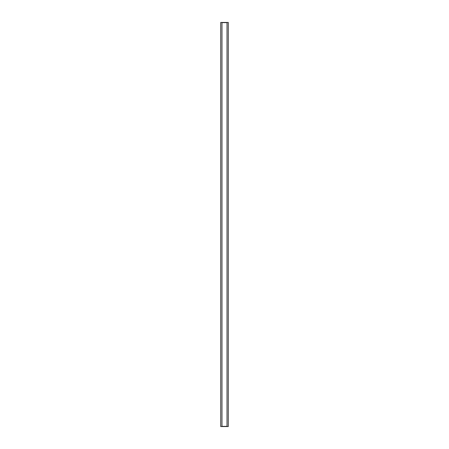 <?xml version="1.0" encoding="UTF-8"?>
<svg xmlns="http://www.w3.org/2000/svg" width="449" height="449" viewBox="0 0 449 449"><rect width="100%" height="100%" fill="white"/><g stroke="black" fill="none" stroke-linecap="round" stroke-linejoin="round"><path stroke-width="0.34" stroke-dasharray="2.25 1.68" d="M227.02 22.63L227.02 426.37L221.98 426.37L221.98 22.63L227.02 22.63M220.717 426.55L220.717 22.45L228.283 22.45L228.283 426.55L220.717 426.55"/><path stroke-width="0.67" d="M227.02 22.63L227.02 426.37L221.98 426.37L221.98 22.63L227.02 22.63M228.283 426.55L220.717 426.55L220.717 22.45L228.283 22.45L228.283 426.55"/></g></svg>
